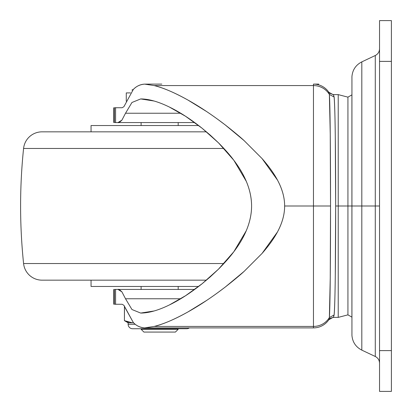 <?xml version="1.0" encoding="UTF-8"?>
<svg xmlns="http://www.w3.org/2000/svg" width="412" height="412" viewBox="0 0 412 412"><rect width="100%" height="100%" fill="white"/><g stroke="black" fill="none" stroke-linecap="round" stroke-linejoin="round"><path stroke-width="0.62" d="M143.891 332.072L175.409 332.072L178.19 329.291L141.11 329.291L143.891 332.072L175.409 332.072L178.19 329.291L141.11 329.291L143.891 332.072M178.19 289.43L178.19 286.464L178.19 289.43M178.19 125.536L178.19 122.57L178.19 125.536M141.11 122.57L141.11 125.536L141.11 122.57M141.11 286.464L141.11 289.43L141.11 286.464M130.501 92.906L126.278 92.906L126.278 101.228L126.278 92.906L130.501 92.906M133.437 89.327L131.917 90.084M333.478 94.76L334.137 97.052C334.668 103.963 335.049 116.905 335.28 135.867L335.662 206L338.226 206L338.226 94.621L338.226 317.379L338.226 206L347.934 206L347.934 314.861L347.934 206L338.226 206L338.226 317.379L338.226 206L335.662 206L335.28 276.102C335.049 295.08 334.668 308.032 334.137 314.948L333.478 317.24M217.387 119.058L225.23 124.924C233.81 131.665 240.098 136.887 244.095 140.59L262.089 158.605C268.82 166.283 273.959 173.452 277.508 180.116C282.266 189.041 284.641 197.672 284.641 206L313.47 206L313.47 85.572L154.196 85.572C163.209 87.751 174.482 92.592 188.011 100.095L206.361 111.389M117.987 289.43C118.429 288.977 119.737 289.785 121.911 291.856L117.987 289.43L194.685 289.43L115.587 289.43L115.587 304.262L114.49 304.262L114.49 289.43L114.49 304.262L122.137 304.262L123.899 305.307L133.354 322.591L125.377 308.233M123.899 106.693L133.339 89.425L123.899 106.693L122.137 107.738L115.587 107.738L115.587 122.57L114.49 122.57L114.49 107.738L114.49 122.57L194.685 122.57L117.987 122.57L121.916 120.139C119.732 122.215 118.424 123.028 117.987 122.57M206.361 300.611L188.011 311.899C174.482 319.403 163.209 324.249 154.196 326.428L144.638 327.875C140.07 327.509 136.31 325.748 133.354 322.591C136.599 325.913 140.358 327.674 144.638 327.875L161.828 327.895L144.638 327.875L154.196 326.428C163.909 323.945 175.182 319.104 188.011 311.899C199.846 305.287 212.262 297.006 225.261 287.051L244.079 271.42L262.073 253.416L277.451 231.992C282.241 223.098 284.641 214.431 284.641 206C284.641 197.6 282.261 188.974 277.508 180.116L262.089 158.605L244.095 140.59L225.23 124.924C212.237 114.979 199.835 106.703 188.011 100.095C175.177 92.896 163.909 88.055 154.196 85.572L313.47 85.572L313.47 84.105L313.47 206L330.537 206L330.249 134.044L329.368 94.425A18.54 18.246 180 0 0 313.47 85.572A18.54 18.246 -0 0 1 329.368 94.425L328.869 92.283C328.024 92.509 329.533 93.287 333.396 94.616L334.137 97.052L329.368 94.425L328.961 92.458A18.54 18.54 0 0 0 313.47 84.105A18.54 18.54 0 0 1 328.961 92.458L333.607 94.945L328.869 92.283M328.869 319.717L333.607 317.055L328.961 319.542L329.368 317.575L334.137 314.948L329.368 317.575C330.141 308.037 330.542 258.726 330.537 206C330.548 153.228 330.141 103.937 329.368 94.425L334.137 97.052C335.141 106.723 335.667 154.809 335.662 206C335.667 257.15 335.147 305.251 334.137 314.948L333.396 317.384C327.37 318.94 329.785 319.609 328.869 319.717L328.961 319.542A18.54 18.54 0 0 1 313.47 327.895A18.54 18.54 0 0 0 328.961 319.542L329.368 317.575A18.54 18.246 180 0 1 313.47 326.428L313.47 327.895L313.47 326.428A18.54 18.246 -0 0 0 329.368 317.575L330.249 277.982L330.537 206L313.47 206L313.47 326.428L313.47 206L284.641 206C284.641 214.364 282.246 223.026 277.451 231.992C273.903 238.63 268.779 245.773 262.073 253.416L244.079 271.42C240.083 275.123 233.815 280.33 225.261 287.051L217.361 292.963M161.828 327.895L313.47 327.895L161.828 327.895M115.587 122.57L115.587 107.738L114.49 107.738L122.137 107.738M133.339 89.425C136.3 86.257 140.065 84.491 144.638 84.125L161.828 84.105L144.638 84.125C140.353 84.326 136.588 86.093 133.339 89.425M313.47 84.105L318.754 84.105M115.587 289.43L114.49 289.43L115.587 289.43L115.587 304.262L122.137 304.262L123.899 305.307M169.383 107.048C179.735 112.069 190.602 119.109 201.988 128.158L185.508 116.246L169.383 107.048C158.306 101.64 148.742 98.937 140.683 98.937L131.953 102.485L125.521 113.238L121.916 120.139L125.521 113.238L180.693 113.238L125.521 113.238L131.953 102.485L140.683 98.937L154.083 101.017M121.911 291.856L125.521 298.762L180.693 298.762L125.521 298.762L121.911 291.856M169.481 304.901C179.833 299.869 190.694 292.824 202.071 283.775L218.448 269.206L233.815 251.747C245.562 236.297 251.49 221.079 251.588 206.093C251.536 191.055 245.619 175.78 233.836 160.278L218.463 142.81L201.988 128.158L210.28 135.141L218.463 142.81C225.076 149.499 230.2 155.324 233.836 160.278L246.294 181.352C249.837 189.762 251.598 198.007 251.588 206.093C251.572 214.147 249.796 222.362 246.258 230.741L233.815 251.747C230.179 256.697 225.055 262.516 218.448 269.206L210.295 276.843L202.071 283.775L185.606 295.687L169.481 304.901C158.368 310.344 148.763 313.063 140.683 313.063L131.958 309.525L125.521 298.762L131.958 309.525L140.683 313.063L154.098 310.978M154.196 85.572L144.638 84.125L154.196 85.572M154.196 326.428L313.47 326.428L154.196 326.428M379.534 48.801C379.411 51.855 377.995 54.09 375.286 55.507L361.813 61.872C355.808 64.978 352.517 69.896 351.936 76.632L351.936 335.368L351.936 206L361.813 206L361.813 61.872L361.813 206L375.286 206L375.286 356.493L375.286 55.507L375.286 206L379.534 206L379.534 363.199L379.534 48.801L379.534 206L375.286 206L375.286 356.493L375.286 206L361.813 206L361.813 350.128L361.813 206L361.813 350.128L361.813 206L347.934 206L347.934 314.861L347.934 97.139L347.934 206L347.934 97.139L338.226 94.621L333.38 94.621M338.226 206L338.226 94.621L338.226 206M379.534 391.4L379.534 20.6L391.4 20.6L379.534 20.6L379.534 61.388L391.4 61.388L391.4 20.6L391.4 61.388L379.534 61.388L379.534 391.4L391.4 391.4L391.4 350.612L379.534 350.612L391.4 350.612L391.4 61.388L391.4 391.4L379.534 391.4M375.286 206L375.286 55.507L375.286 206M361.813 206L361.813 61.872L361.813 206M333.38 317.379L338.226 317.379L347.934 314.861L351.91 317.127L351.91 94.873L351.91 206L351.91 94.873L347.934 97.139L347.934 206L347.934 97.139L347.934 206L351.91 206L351.91 317.127L351.936 206L351.936 335.368C352.517 342.104 355.808 347.022 361.813 350.128L375.286 356.493C377.995 357.91 379.411 360.145 379.534 363.199M23.582 148.464A556.2 556.2 0 0 0 20.6 206A556.2 556.2 0 0 1 23.582 148.464L223.917 148.464L23.582 148.464A18.54 18.54 0 0 1 42.024 131.84L206.469 131.84L42.024 131.84A18.54 18.54 0 0 0 23.639 147.985M23.582 263.536A556.2 556.2 0 0 1 20.6 206A556.2 556.2 0 0 0 23.582 263.536L223.917 263.536L23.582 263.536A18.54 18.54 0 0 0 42.024 280.16L206.469 280.16L42.024 280.16A18.54 18.54 0 0 1 23.639 264.015M91.052 280.16L91.052 286.464L198.646 286.464L91.052 286.464L91.052 280.16M198.641 125.536L91.052 125.536L91.052 131.84L91.052 125.536L198.641 125.536M133.565 322.802L128.132 322.802L128.132 324.285L135.229 324.285L128.132 324.285A4.45 4.45 0 0 0 132.582 328.735A4.45 4.45 0 0 1 128.132 324.285L128.132 322.802L124.424 320.66L124.491 306.178L124.424 320.66L128.132 322.802L133.514 322.751L132.36 322.802L124.491 320.66L128.328 322.21M186.718 328.735A4.45 4.45 0 0 0 189.319 327.895A4.45 4.45 0 0 1 186.718 328.735L132.582 328.735M132.355 322.802L124.491 320.66M132.489 322.802L133.514 322.751M113.671 304.262L113.671 289.43M113.671 122.57L113.671 107.738M124.424 306.07L124.424 320.66"/></g></svg>
